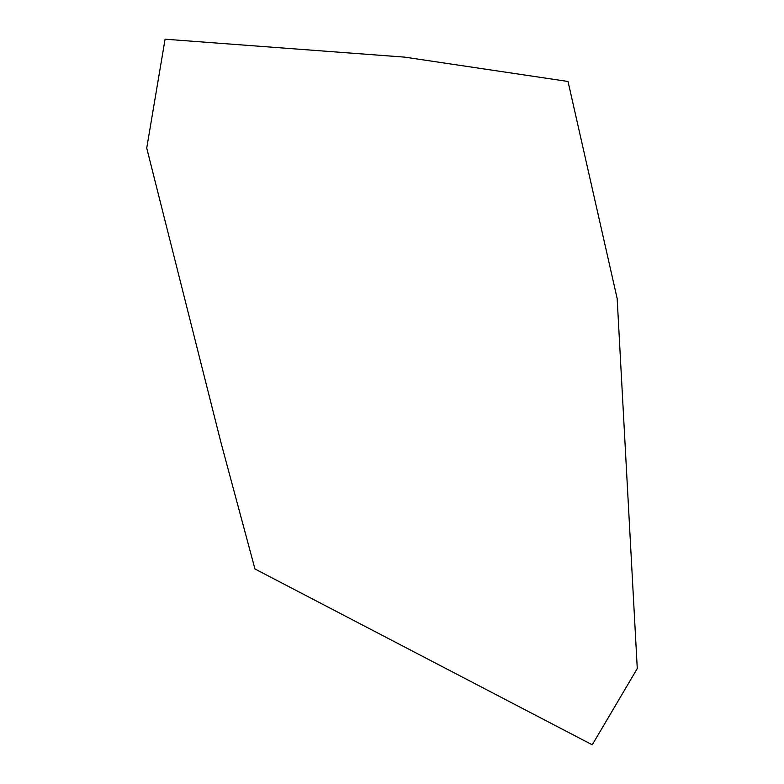 <?xml version="1.0" encoding="UTF-8"?>
<svg xmlns="http://www.w3.org/2000/svg" width="784" height="784" viewBox="0 0 784 784"><rect width="100%" height="100%" fill="white"/><g stroke="black" fill="none" stroke-linecap="round" stroke-linejoin="round"><path stroke-width="1.18" d="M146.726 148.088L220.725 441.647L254.957 568.978L592.253 744.8L637.274 668.556L617.165 298.557L568.018 81.477L404.701 57.134L165.081 39.2L146.726 148.088"/></g></svg>

